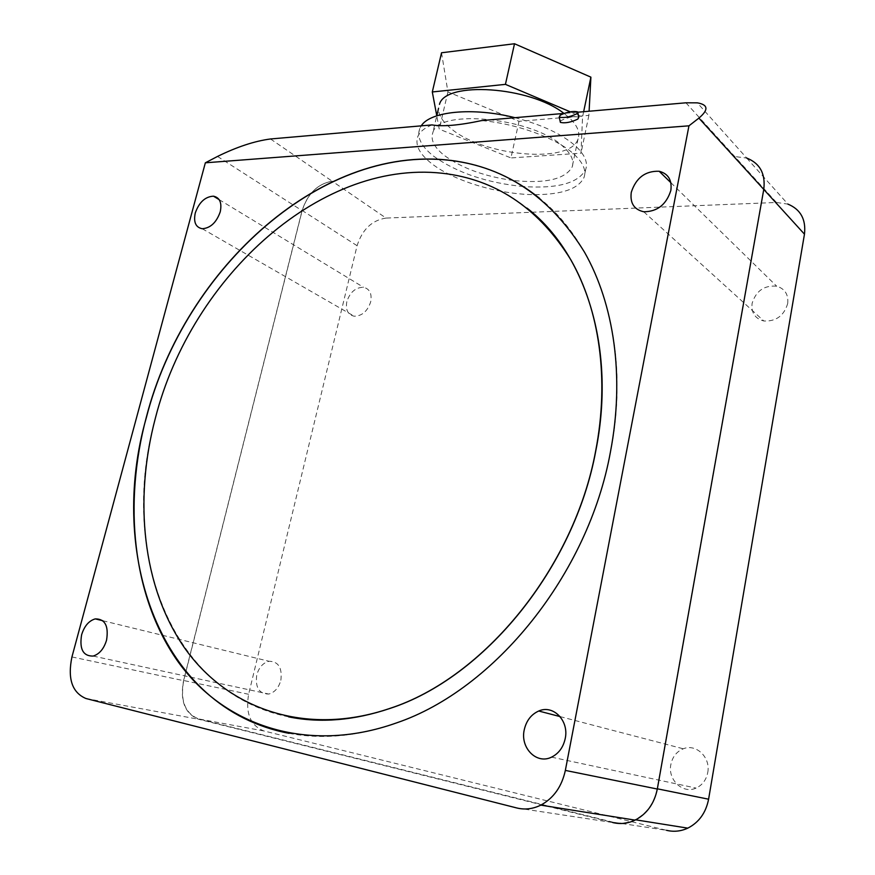 <?xml version="1.0" encoding="UTF-8"?>
<svg xmlns="http://www.w3.org/2000/svg" width="875" height="875" viewBox="0 0 875 875"><rect width="100%" height="100%" fill="white"/><g stroke="black" fill="none" stroke-linecap="round" stroke-linejoin="round"><path stroke-width="0.66" stroke-dasharray="4.38 3.28" d="M441.536 52.773L447.923 91.908L519.006 121.33L588.886 115.391L589.105 111.234M519.006 121.33L510.956 157.927L439.25 129.139L436.767 115.828L432.895 132.475C438.583 108.062 534.516 118.005 563.533 146.967C571.43 154.273 574.306 160.945 572.173 166.972C565.097 179.277 545.475 183.783 513.319 180.491M447.923 91.908L439.25 129.139M570.205 111.792L582.542 117.02L580.989 153.213L510.956 157.927M583.647 111.705L582.542 117.02M588.886 115.391L580.989 153.213M577.916 112.208L564.014 113.422L569.647 118.103C577.445 125.639 580.256 132.562 578.069 138.884C570.598 164.511 482.562 156.264 450.57 128.177C442.323 121.373 438.32 114.723 438.561 108.227M513.253 180.491C484.75 176.553 461.759 168.197 444.281 155.422C434.087 147.295 430.292 139.65 432.895 132.475M288.597 716.855C167.311 692.387 118.836 546.055 155.531 418.064C191.57 276.5 323.258 155.881 448.339 174.103C477.061 178.205 503.3 189.558 527.067 208.152M523.491 186.583C486.894 182.908 456.936 172.769 433.628 156.177C421.236 146.42 416.609 137.2 419.748 128.505L421.236 125.847M514.97 117.688C541.855 124.666 562.078 134.137 575.663 146.103C584.806 154.7 588.131 162.542 585.648 169.608C578.331 183.137 557.616 188.803 523.523 186.583M560.197 121.559L561.345 120.444C568.269 117.141 574.098 116.047 578.802 117.163M289.056 733.337C322.897 739.714 358.772 736.247 396.648 722.925C494.955 689.566 588.438 574.142 610.52 452.08C631.881 344.673 599.364 245.82 539.678 198.384M270.506 138.972L332.183 181.202C317.778 183.739 307.792 193.506 302.203 210.503L183.706 680.509C180.042 700.525 185.008 713.333 198.592 718.911L612.784 822.128C620.364 823.944 627.78 823.145 635.042 819.722C646.822 813.553 654.194 803.239 657.158 788.78L763.612 189.273C765.516 173.731 759.861 163.319 746.67 158.047L734.759 156.559L746.725 158.047L697.32 102.845M746.67 158.047L787.916 204.116L776.464 202.475L386.05 218.072L332.183 181.202C317.713 183.75 307.672 193.561 302.061 210.645L183.553 680.641C179.867 700.766 184.855 713.639 198.516 719.239L612.708 822.544L516.786 807.964M432.031 124.906C424.637 127.859 419.923 131.677 417.9 136.369C414.772 144.944 419.431 154.066 431.867 163.745C454.289 181.234 499.395 194.589 534.964 194.655C562.078 194.556 578.43 188.836 584.019 177.461C586.48 170.483 583.133 162.739 573.956 154.219C556.894 138.316 517.158 123.638 481.567 120.597M386.05 218.072C371.962 220.238 362.305 229.447 357.088 245.7L248.62 694.291C245.383 713.344 250.469 725.561 263.889 730.953L666.531 830.32L612.784 822.128M787.686 303.548C788.594 294.514 784.93 288.739 776.694 286.202C764.192 285.163 755.989 290.894 752.095 303.395C751.122 312.791 755.048 318.664 763.864 321.005C776.059 321.573 784 315.755 787.686 303.548M280.853 680.258C282.352 667.778 278.425 661.445 269.062 661.281C263.047 662.78 258.934 667.373 256.736 675.041C255.15 687.652 259.164 693.984 268.767 694.05C274.684 692.431 278.709 687.827 280.853 680.258M707.744 772.516C710.839 757.411 696.052 743.367 683.298 748.792C676.616 751.57 672.47 756.831 670.852 764.542C667.559 779.745 682.883 794.358 696.073 788.08C702.362 785.127 706.256 779.931 707.744 772.516M346.817 301.667C345.406 309.87 347.867 314.727 354.211 316.225C362.064 316.05 367.566 311.227 370.716 301.766C372.072 293.694 369.688 288.87 363.552 287.306C355.611 287.339 350.033 292.13 346.817 301.667M217.525 156.439L302.061 210.645M685.923 102.802L776.464 202.475M85.936 698.512L198.516 719.239M71.936 656.95L183.553 680.641M357.088 245.7L302.203 210.503M248.62 694.291L183.706 680.509M263.889 730.953L198.592 718.911M578.069 138.884L572.173 166.972M577.697 111.891L577.861 112.678M585.648 169.608L584.019 177.461M419.748 128.505L417.9 136.369M635.698 819.831L635.042 819.722M670.852 182.678L776.694 286.202M643.748 211.761L763.864 321.005M102.823 620.736L269.062 661.281M93.155 656.075L268.767 694.05M560.088 716.592L683.298 748.792M551.545 757.148L696.073 788.08M202.256 228.736L354.211 316.225M219.155 199.631L363.552 287.306"/><path stroke-width="1.31" d="M589.105 111.234L590.898 77.153L514.511 43.75L441.536 52.773L432.305 91.962L505.433 84.361L570.205 111.792M438.561 108.227L436.789 115.817L432.305 91.962M514.511 43.75L505.433 84.361M590.898 77.153L583.647 111.705M439.469 104.366C445.156 80.938 529.725 86.275 563.97 113.422L481.567 120.597C459.244 125.344 442.739 126.788 432.031 124.906L270.506 138.972C254.592 141.072 236.939 146.891 217.525 156.439L205.352 162.805L71.936 656.95C67.452 678.748 72.122 692.595 85.936 698.512L516.786 807.964C524.891 809.955 532.897 809.003 540.805 805.131C553.645 798.153 561.827 786.581 565.348 770.416L688.953 125.825L205.352 162.805M155.411 418.009C133.864 499.483 142.144 586.502 184.417 647.686C226.756 708.258 305.025 737.308 389.736 708.455C483.963 677.928 574.23 567.864 595.667 450.909C609.613 378.973 599.32 309.597 570.938 259.973C540.127 210.252 499.22 181.595 448.241 174.016C323.148 155.805 191.45 276.434 155.411 418.009M560.208 115.194L559.234 117.108C563.981 118.18 569.822 117.064 576.756 113.772L577.697 111.891C572.983 110.808 567.153 111.912 560.208 115.194M527.067 208.152C585.025 252.941 616.525 347.944 595.766 450.975C574.339 567.908 484.083 677.961 389.856 708.477C354.156 720.497 320.392 723.297 288.597 716.855M421.236 125.847C430.139 111.344 472.752 106.936 514.97 117.688M577.861 112.678L578.802 117.163L577.872 119.055C570.948 122.369 565.119 123.473 560.372 122.369L560.197 121.559M539.678 198.384C514.806 178.402 487.298 166.064 457.155 161.361C324.341 140.427 184.691 267.903 146.42 417.386C107.373 552.552 158.747 708.662 289.056 733.337M612.708 822.544C620.331 824.381 627.791 823.572 635.097 820.127C646.931 813.925 654.336 803.567 657.311 789.031L763.766 189.438C765.669 173.819 759.992 163.352 746.725 158.047M577.916 112.208L685.923 102.802L697.32 102.845C708.225 104.694 708.75 109.791 698.895 118.114L688.953 125.825M610.422 452.014C588.328 574.098 494.834 689.533 396.528 722.903C305.977 755.114 222.13 724.5 177.067 660.319C132.059 595.448 123.441 503.3 146.3 417.331C184.581 267.837 324.231 140.35 457.056 161.273C509.961 169.794 552.431 200.091 584.489 252.164C614.031 304.15 624.848 376.666 610.422 452.014M666.531 830.32C673.805 832.059 680.892 831.327 687.794 828.144C698.994 822.402 705.928 812.755 708.597 799.203L804.464 234.172C806.137 219.428 800.625 209.409 787.916 204.116M631.28 192.314C636.005 177.833 645.302 170.811 659.17 171.259C668.248 173.666 672.142 180.064 670.852 190.433C666.334 204.608 657.311 211.717 643.748 211.761C634.036 209.562 629.88 203.088 631.28 192.314M81.616 634.78C84.339 626.041 88.878 620.747 95.255 618.888C105.044 618.855 108.806 625.931 106.564 640.139C103.917 648.802 99.444 654.106 93.155 656.075C83.114 656.217 79.275 649.119 81.616 634.78M524.256 729.772C526.356 720.672 531.18 714.416 538.737 711.014C553.186 704.386 569.231 720.661 565.217 738.566C563.27 747.359 558.72 753.561 551.545 757.148C536.528 764.75 519.991 747.72 524.256 729.772M195.267 212.997C199.095 202.256 205.166 196.656 213.456 196.175C219.8 197.564 222.064 202.781 220.248 211.805C216.486 222.48 210.481 228.123 202.256 228.736C195.705 227.402 193.375 222.162 195.267 212.997M698.895 118.114L804.464 234.172M565.348 770.416L657.311 789.031M708.597 799.203L657.344 788.812M559.234 117.108L560.372 122.369M540.805 805.131L635.097 820.127M687.794 828.144L635.698 819.831M659.17 171.259L670.852 182.678M95.255 618.888L102.823 620.736M538.737 711.014L560.088 716.592M213.456 196.175L219.155 199.631"/></g></svg>
